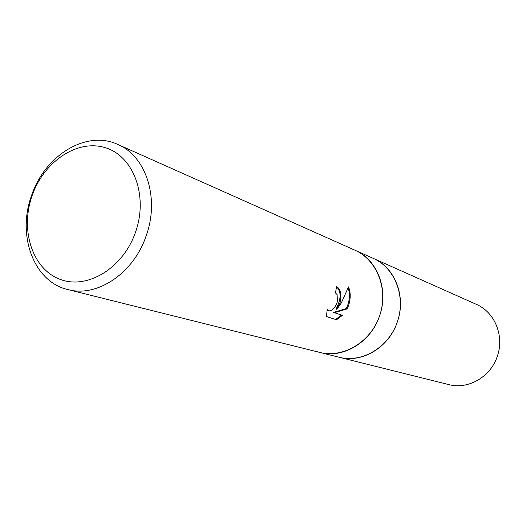 <?xml version="1.0" encoding="UTF-8"?>
<svg xmlns="http://www.w3.org/2000/svg" width="526" height="526" viewBox="0 0 526 526"><rect width="100%" height="100%" fill="white"/><g stroke="black" fill="none" stroke-linecap="round" stroke-linejoin="round"><path stroke-width="0.79" d="M117.85 144.472L355.155 250.304C377.444 259.607 389.076 289.977 379.509 316.054C370.843 342.295 343.11 358.831 319.933 352.459C343.287 358.528 370.666 342.124 379.575 315.87C388.74 289.708 377.287 259.916 355.155 250.304L373.361 258.424C395.118 267.51 406.513 296.953 397.262 322.168C388.878 347.541 361.901 363.492 339.277 357.285L448.671 384.578C467.93 389.832 490.449 377.103 497.208 356.589C504.704 336.219 494.834 312.115 476.339 304.344L373.361 258.424C394.967 267.813 406.184 296.69 397.321 321.991C388.707 347.377 362.079 363.203 339.277 357.285L67.834 289.556C33.736 281.851 16.839 235.418 31.54 195.606C44.671 155.433 86.395 129.6 117.85 144.472C146.011 156.064 159.838 198.289 146.202 235.701C133.729 273.31 97.008 297.729 67.834 289.556M350.868 248.66C375.511 256.274 389.47 288.044 379.509 316.054C369.916 344.188 339.257 360.369 315.232 350.993M340.138 302.496L336.85 309.36L341.335 302.904L348.514 286.887C350.73 292.311 350.77 298.492 348.633 305.422L347.121 308.887L334.372 312.707L342.452 315.324L336.555 319.749L326.409 316.573L327.238 309.36L328.579 310.859C332.195 311.083 335.147 307.986 337.436 301.562L337.1 294.606L335.47 292.949L336.587 286.663C340.526 288.767 341.709 294.047 340.138 302.496M135.576 232.012C123.15 268.405 86.751 290.201 59.576 279.142C32.198 268.615 20.021 229.829 32.066 195.81C43.724 161.66 77.329 138.864 105.299 147.694C133.44 155.985 148.424 195.764 135.576 232.012M326.409 316.534L336.555 319.749M336.568 286.795C341.42 291.746 341.236 299.169 336.009 309.064L336.85 309.36M328.579 310.859L327.067 310.162M335.693 319.44L341.598 315.048M334.372 312.707L333.523 312.405L346.292 308.598C349.658 301.431 350.283 294.573 348.173 288.031M346.292 308.598L347.121 308.887"/></g></svg>
